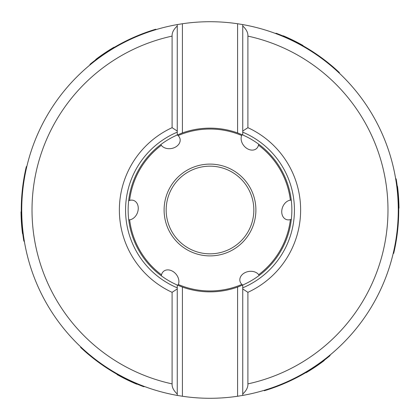 <?xml version="1.0" encoding="UTF-8"?>
<svg xmlns="http://www.w3.org/2000/svg" width="420" height="420" viewBox="0 0 420 420"><rect width="100%" height="100%" fill="white"/><g stroke="black" fill="none" stroke-linecap="round" stroke-linejoin="round"><path stroke-width="0.63" d="M22.832 234.276L22.428 233.252L21 211.89L21.273 211.596M282.56 35.768L283.652 35.931L302.867 45.376L302.983 45.759M339.192 73.028L339.418 72.623A188.738 188.738 0 0 0 276.292 33.29L275.294 33.401M397.168 185.724L397.572 186.748L399 208.11L398.727 208.404M393.215 253.397L393.682 253.391A188.738 188.738 0 0 0 396.181 179.051L395.588 178.243M259.124 275.483L258.689 274.68A10.138 7.733 170.2 0 0 250.577 271.294A10.138 7.733 170.2 0 0 248.577 271.488A10.138 7.733 170.2 0 0 241.904 284.408L242.624 285.08M177.849 285.285L178.327 284.508A10.138 7.733 -129.8 0 0 177.203 275.788A10.138 7.733 -129.8 0 0 176.038 274.155A10.138 7.733 -129.8 0 0 161.511 274.832L161.285 275.793M291.275 200.198L290.362 200.172A10.138 7.733 110.2 0 0 283.369 205.511A10.138 7.733 110.2 0 0 282.539 207.333A10.138 7.733 110.2 0 0 290.393 219.576L291.333 219.292M242.151 134.715L241.673 135.492A10.138 7.733 50.2 0 0 242.797 144.212A10.138 7.733 50.2 0 0 243.962 145.845A10.138 7.733 50.2 0 0 258.489 145.168L258.715 144.207M160.876 144.517L161.311 145.32A10.138 7.733 -9.8 0 0 169.423 148.706A10.138 7.733 -9.8 0 0 171.423 148.512A10.138 7.733 -9.8 0 0 178.096 135.592L177.377 134.92M128.725 219.802L129.638 219.828A10.138 7.733 -69.8 0 0 136.631 214.489A10.138 7.733 -69.8 0 0 137.461 212.667A10.138 7.733 -69.8 0 0 129.607 200.424L128.667 200.708M253.832 210A43.832 43.832 0 0 1 210 253.832A43.832 43.832 0 0 1 166.168 210A43.832 43.832 0 0 1 210 166.168A43.832 43.832 0 0 1 253.832 210M242.744 134.972A81.863 81.863 0 0 1 242.744 285.028L237.589 287.075A81.863 81.863 0 0 1 182.411 287.075L182.411 396.254L177.256 395.414L177.256 394.012C173.623 390.647 171.906 387.272 172.1 383.891L172.1 292.325L177.256 288.95L177.256 287.831L177.256 395.414A188.286 188.286 0 0 1 177.256 24.586L177.256 25.988L177.256 24.586L182.411 23.746L182.411 132.925A81.863 81.863 0 0 1 237.589 132.925L237.589 23.746L242.744 24.586L242.744 134.972L237.589 132.925M172.1 292.325A90.631 90.631 0 0 1 172.1 127.675L177.256 131.05L177.256 134.972A81.863 81.863 0 0 0 177.256 285.028L182.411 287.075M237.589 287.075L237.589 396.254A188.286 188.286 0 0 1 182.411 396.254M182.411 23.746A188.286 188.286 0 0 1 237.589 23.746M247.9 292.325L247.9 383.891C248.094 387.272 246.377 390.647 242.744 394.012L242.744 395.414A188.286 188.286 0 0 0 242.744 24.586L242.744 25.988C246.377 29.353 248.094 32.729 247.9 36.11L247.9 127.675A90.631 90.631 0 0 1 247.9 292.325L242.744 288.95L242.744 287.831L242.744 395.414L237.589 396.254M242.744 285.028L242.744 287.831A84.441 84.441 0 0 0 242.744 132.169L242.744 131.05L247.9 127.675M172.1 127.675L172.1 36.11C171.906 32.729 173.623 29.353 177.256 25.988L177.256 132.169A84.441 84.441 0 0 0 177.256 287.831L177.256 285.028M182.411 132.925L177.256 134.972M155.978 29.631L155.741 29.232A188.738 188.738 0 0 0 90.111 64.234L89.707 65.153M264.022 390.369L264.259 390.768A188.738 188.738 0 0 0 329.889 355.766L330.293 354.848M80.808 346.973L80.582 347.377A188.738 188.738 0 0 0 143.708 386.71L144.706 386.6M26.786 166.603L26.318 166.609A188.738 188.738 0 0 0 23.819 240.949L24.413 241.757M133.423 37.495L132.778 37.784M132.064 38.11L131.281 38.462M130.442 38.855L129.544 39.275M128.599 39.721L127.617 40.194M126.609 40.688L125.591 41.191M124.567 41.706L123.548 42.226M122.551 42.745L121.448 43.328M120.645 43.754L119.752 44.237M116.697 45.938L116.078 46.295M115.437 46.662L113.242 47.954M321.101 57.43L320.534 57.015M319.893 56.558L319.195 56.059M318.439 55.524L317.625 54.957M316.764 54.364L315.866 53.749M314.937 53.125L313.987 52.495M313.026 51.865L312.07 51.245M311.12 50.642L310.065 49.975M305.429 47.166L304.81 46.809M304.175 46.436L301.954 45.181M397.682 229.934L397.756 229.231M397.829 228.448L397.913 227.593M397.997 226.669L398.081 225.687M398.165 224.642L398.192 224.338M398.48 219.833L398.512 219.182M398.57 217.896L398.617 216.647M398.648 215.738L398.659 215.444M398.732 211.228L398.738 210.515M398.738 209.774L398.717 207.228M286.577 382.505L287.222 382.216M287.936 381.89L288.719 381.533M289.564 381.145L290.456 380.725M291.401 380.279L292.383 379.806M293.391 379.312L294.409 378.808M295.433 378.289L296.452 377.769M297.449 377.255L298.557 376.672M303.303 374.057L303.928 373.706M98.9 362.57L99.467 362.985M100.107 363.442L100.805 363.941M101.561 364.476L102.375 365.043M103.236 365.636L104.134 366.251M105.063 366.875L106.013 367.505M106.974 368.135L107.93 368.755M108.88 369.358L109.935 370.025M114.571 372.834L115.19 373.191M115.826 373.564L118.046 374.819M22.318 190.066L22.25 190.743M22.176 191.494L22.097 192.313M22.013 193.2L21.929 194.14M21.856 195.053L21.761 196.287M21.693 197.253L21.457 201.464M21.404 202.734L21.383 203.353M21.336 204.755L21.268 210.829M114.256 47.355L113.867 47.266L96.08 59.183L95.392 60.044M324.608 359.956L323.92 360.817L306.133 372.734L305.744 372.645M137.44 384.232L136.348 384.069L117.133 374.624L117.017 374.241M129.638 219.828A80.96 80.96 0 0 0 161.511 274.832M178.327 284.508A80.96 80.96 0 0 0 241.904 284.408M258.689 274.68A80.96 80.96 0 0 0 290.393 219.576M290.362 200.172A80.96 80.96 0 0 0 258.489 145.168M241.673 135.492A80.96 80.96 0 0 0 178.096 135.592M161.311 145.32A80.96 80.96 0 0 0 129.607 200.424M164.105 210A45.896 45.896 0 0 1 210 164.105A45.896 45.896 0 0 1 255.896 210A45.896 45.896 0 0 1 210 255.896A45.896 45.896 0 0 1 164.105 210M172.1 36.11A177.97 177.97 0 0 0 172.1 383.891M247.9 383.891A177.97 177.97 0 0 0 247.9 36.11M113.909 47.266A188.984 188.984 0 0 0 95.97 59.294M302.888 45.418A188.984 188.984 0 0 0 283.5 35.894M398.979 208.152A188.984 188.984 0 0 0 397.53 186.601M306.091 372.734A188.984 188.984 0 0 0 324.03 360.707M117.112 374.582A188.984 188.984 0 0 0 136.5 384.106M21.021 211.848A188.984 188.984 0 0 0 22.47 233.399"/></g></svg>
